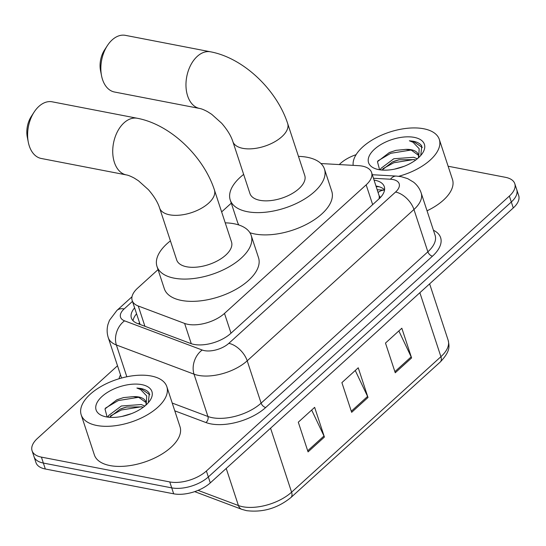 <?xml version="1.0" encoding="UTF-8"?>
<svg xmlns="http://www.w3.org/2000/svg" width="546" height="546" viewBox="0 0 546 546"><rect width="100%" height="100%" fill="white"/><g stroke="black" fill="none" stroke-linecap="round" stroke-linejoin="round"><path stroke-width="0.82" d="M158.04 269.622L137.612 288.158A27.047 13.486 -18.2 0 0 132.18 300.525A27.047 13.486 -18.2 0 0 138.261 306.006L184.616 323.43A27.047 13.486 -18.2 0 0 187.885 324.331A27.047 13.486 -18.2 0 0 224.495 313.418L366.161 184.862A27.047 13.486 -18.2 0 0 371.594 172.495A27.047 13.486 -18.2 0 0 358.476 165.656L320.939 163.541M380.207 197.7A9.016 4.498 -18.2 0 0 379.19 195.939A27.047 13.486 161.8 0 1 379.033 198.853M132.18 300.525L140.117 324.488M379.19 195.939L371.594 172.495M231.279 203.16L221.635 211.909M134.603 307.883A27.047 13.486 -18.2 0 0 131.374 318.004A27.047 13.486 -18.2 0 0 137.456 323.485L190.759 343.523A27.047 13.486 -18.2 0 0 194.035 344.424A27.047 13.486 -18.2 0 0 230.644 333.51L378.863 199.01A27.047 13.486 -18.2 0 0 384.288 186.643A27.047 13.486 -18.2 0 0 374.092 180.105M448.123 166.237L505.446 177.314A27.047 13.486 161.8 0 1 514.796 183.702A27.047 13.486 161.8 0 1 509.363 196.069L206.381 471.014A27.047 13.486 161.8 0 1 169.765 481.934L41.414 457.118A27.047 13.486 161.8 0 1 32.071 450.73A27.047 13.486 161.8 0 1 37.497 438.37L117.513 365.759M339.216 164.571L340.486 163.418A27.047 13.486 161.8 0 1 356.094 154.682M514.796 183.702L518.7 195.584A27.047 13.486 161.8 0 1 513.274 207.951L210.285 482.896A27.047 13.486 161.8 0 1 173.676 493.809L45.325 469L43.366 463.063A27.047 13.486 161.8 0 1 34.023 456.674A27.047 13.486 161.8 0 0 43.366 463.063L171.717 487.871L43.366 463.063L41.414 457.118M210.285 482.896L208.333 476.951A27.047 13.486 161.8 0 1 171.717 487.871A27.047 13.486 161.8 0 0 208.333 476.951L511.315 202.006L208.333 476.951L206.381 471.014M516.748 189.639A27.047 13.486 161.8 0 1 511.315 202.006A27.047 13.486 161.8 0 0 516.748 189.639M376.044 186.043A27.047 13.486 161.8 0 1 384.568 189.844M133.053 320.741A27.047 13.486 161.8 0 1 136.555 313.827M398.86 330.931L411.179 356.886A7.214 4.17 47.8 0 1 411.595 357.93L401.836 328.228L385.483 343.065L395.249 372.768L411.595 357.93M311.67 410.046L323.99 436.001A7.214 4.17 47.8 0 1 324.406 437.053L314.646 407.35L298.293 422.188L308.06 451.89L324.406 437.053M355.269 370.488L367.581 396.444A7.214 4.17 47.8 0 1 368.004 397.488L358.237 367.792L341.892 382.63L351.658 412.326L368.004 397.488M45.325 469A27.047 13.486 161.8 0 1 35.975 462.612L32.071 450.73M151.262 376.023A45.079 22.475 161.8 0 1 166.837 386.67A45.079 22.475 161.8 0 1 145.85 415.67A45.079 22.475 161.8 0 1 96.772 425.477A45.079 22.475 161.8 0 1 81.19 414.83A45.079 22.475 161.8 0 1 102.184 385.831A45.079 22.475 161.8 0 1 151.262 376.023M166.837 386.67L180.023 426.767A45.079 22.475 161.8 0 1 159.029 455.767A45.079 22.475 161.8 0 1 109.951 465.567A45.079 22.475 161.8 0 1 94.376 454.927L81.19 414.83M143.257 407.282L142.028 406.893L126.597 407.029L122.127 408.353L120.031 409.179L109.569 417.315M144.854 406.026L141.25 404.531L121.355 405.992L108.524 415.602L108.21 417.178M131.654 413.568L121.976 416.421M146 402.552L138.923 397.461L133.395 396.635L123.526 397.59L116.905 399.761L104.982 408.92L107.125 417.028M133.395 396.635A20.379 10.156 161.8 0 1 138.773 396.997A20.379 10.156 161.8 0 1 145.816 401.808A20.379 10.156 161.8 0 1 145.816 405.2M106.252 416.871A29.395 14.653 161.8 0 1 103.801 416.264A29.395 14.653 161.8 0 1 103.071 395.557A29.395 14.653 161.8 0 1 141.783 384.63A29.395 14.653 161.8 0 1 149.488 401.242A29.395 14.653 161.8 0 1 106.252 416.871M148.3 402.716L149.317 393.284C147.775 390.909 144.949 389.312 140.841 388.493L136.903 388.035L140.588 389.537L146.71 395.966L146.226 404.839M126.727 406.995L119.956 409.213M108.34 416.216L107.466 417.076M123.601 397.577L116.858 399.781M141.482 406.75L121.335 409.998L110.347 416.018M138.384 397.324L118.236 400.573L105.453 408.128M149.877 394.765L140.929 388.759L136.903 388.035M52.191 101.815A28.849 18.646 100.9 0 0 38.902 106.381A28.849 18.646 100.9 0 0 34.125 112.08A28.849 18.646 100.9 0 0 28.303 142.206A28.849 18.646 100.9 0 0 41.237 158.47L126.358 174.918A28.849 18.646 -79.1 0 1 112.763 153.146A28.849 18.646 -79.1 0 1 124.024 122.836A28.849 18.646 -79.1 0 1 137.305 118.27L52.191 101.815M126.358 174.918C128.092 175.164 130.733 176.228 134.296 178.119L138.486 180.794L148.41 189.687C154.054 196.205 157.787 202.307 159.603 207.992L176.692 259.964A28.849 14.38 -18.2 0 0 186.664 266.776A28.849 14.38 -18.2 0 0 218.072 260.503A28.849 14.38 -18.2 0 0 231.511 241.939L214.421 189.967C203.474 156.299 170.345 124.461 137.305 118.27M225.232 222.843A49.59 24.72 161.8 0 1 234.07 223.758A49.59 24.72 161.8 0 1 251.208 235.463A49.59 24.72 161.8 0 1 228.119 267.363A49.59 24.72 161.8 0 1 174.126 278.153A49.59 24.72 161.8 0 1 156.995 266.441A49.59 24.72 161.8 0 1 170.413 240.868M251.208 235.463L258.531 257.739A49.59 24.72 161.8 0 1 235.442 289.639A49.59 24.72 161.8 0 1 181.449 300.43A49.59 24.72 161.8 0 1 164.319 288.718L156.995 266.441M28.303 142.206L27.3 137.128A19.833 12.817 -79.1 0 1 31.306 116.414L34.125 112.08M125.43 35.353A28.849 18.646 100.9 0 0 112.142 39.919A28.849 18.646 100.9 0 0 107.364 45.618A28.849 18.646 100.9 0 0 101.542 75.744A28.849 18.646 100.9 0 0 114.476 92.008L199.597 108.456A28.849 18.646 -79.1 0 1 186.002 86.684A28.849 18.646 -79.1 0 1 197.263 56.374A28.849 18.646 -79.1 0 1 210.544 51.809L125.43 35.353M199.597 108.456C201.331 108.702 203.972 109.766 207.535 111.657L211.725 114.332L221.649 123.225C227.293 129.743 231.026 135.845 232.842 141.53L249.931 193.502A28.849 14.38 -18.2 0 0 259.903 200.314A28.849 14.38 -18.2 0 0 291.311 194.042A28.849 14.38 -18.2 0 0 304.75 175.478L287.66 123.505C276.713 89.837 243.584 57.999 210.544 51.809M298.471 156.381A49.59 24.72 161.8 0 1 307.309 157.296A49.59 24.72 161.8 0 1 324.447 169.001A49.59 24.72 161.8 0 1 301.358 200.908A49.59 24.72 161.8 0 1 247.365 211.691A49.59 24.72 161.8 0 1 230.235 199.979A49.59 24.72 161.8 0 1 243.653 174.406M324.447 169.001L331.77 191.277A49.59 24.72 161.8 0 1 308.681 223.178A49.59 24.72 161.8 0 1 254.689 233.968A49.59 24.72 161.8 0 1 249.925 232.739M238.834 224.979A49.59 24.72 161.8 0 1 237.558 222.256L230.235 199.979M101.542 75.744L100.539 70.666A19.833 12.817 -79.1 0 1 104.545 49.952L107.364 45.618M353.166 165.356A45.079 22.475 161.8 0 1 376.569 137.544A45.079 22.475 161.8 0 1 423.73 128.767A45.079 22.475 161.8 0 1 439.305 139.414A45.079 22.475 161.8 0 1 398.682 176.283M439.305 139.414L452.491 179.511A45.079 22.475 161.8 0 1 427.04 210.804M415.724 160.026L414.496 159.637L399.065 159.773L394.594 161.097L392.499 161.93L382.036 170.059M417.321 158.777L413.718 157.282L393.823 158.743L380.992 168.345L380.678 169.922M404.122 166.312L394.444 169.164M418.468 155.303L411.391 150.211L405.862 149.379L395.987 150.341L389.373 152.511L377.45 161.671L379.593 169.772M405.862 149.379A20.379 10.156 161.8 0 1 411.24 149.747A20.379 10.156 161.8 0 1 418.284 154.559A20.379 10.156 161.8 0 1 418.284 157.951M378.719 169.615A29.395 14.653 161.8 0 1 376.269 169.007A29.395 14.653 161.8 0 1 375.539 148.307A29.395 14.653 161.8 0 1 414.25 137.374A29.395 14.653 161.8 0 1 421.956 153.986A29.395 14.653 161.8 0 1 378.719 169.615M420.768 155.467L421.785 146.028C420.243 143.653 417.417 142.056 413.308 141.243L409.37 140.779L413.056 142.281L419.178 148.71L418.693 157.582M399.194 159.746L392.417 161.964M380.808 168.967L379.927 169.82M396.068 150.321L389.325 152.532M413.95 159.5L393.803 162.749L382.814 168.762M410.851 150.068L390.704 153.317L377.921 160.872M422.345 147.509L413.397 141.503L409.37 140.779M191.277 343.707L184.616 323.43M377.266 189.742L384.52 190.151A27.047 14.503 93.2 0 0 378.16 192.465M139.523 322.857A27.047 19.929 110.6 0 0 138.582 323.908M230.999 333.19L224.495 313.418M144.929 326.296L138.261 306.006M372.665 204.634L366.161 184.862M132.466 301.392L124.14 308.947A18.032 8.989 -18.2 0 0 124.577 320.843L202.218 350.027A18.032 8.989 -18.2 0 0 204.402 350.634A18.032 8.989 -18.2 0 0 228.808 343.352L395.563 192.035A18.032 8.989 -18.2 0 0 392.949 179.532A18.032 8.989 -18.2 0 0 390.438 179.231L373.491 178.276M395.563 192.035A18.032 10.422 -132.2 0 1 413.95 209.493L247.201 360.817A36.063 17.977 161.8 0 1 198.382 375.375A36.063 17.977 161.8 0 1 194.021 374.167L207.937 416.489A36.063 17.977 -18.2 0 0 212.298 417.697A36.063 17.977 -18.2 0 0 261.118 403.139L427.866 251.815A36.063 17.977 -18.2 0 0 435.107 235.333L421.191 193.011A36.063 17.977 161.8 0 1 413.95 209.493L427.866 251.815A4.511 2.607 47.8 0 0 432.466 256.183L265.718 407.5A4.511 2.607 47.8 0 1 261.118 403.139L247.201 360.817A18.032 10.422 -132.2 0 0 228.808 343.352M421.191 193.011C419.724 188.663 417.185 185.046 413.575 182.159L407.698 178.651L401.255 176.679L396.335 176.078A18.032 9.664 93.2 0 0 390.438 179.231M265.718 407.5A40.575 20.222 161.8 0 1 210.797 423.88A40.575 20.222 161.8 0 1 205.89 422.522L174.781 410.831M119.008 378.767A40.575 20.222 161.8 0 1 120.516 374.904M433.435 230.241A40.575 20.222 161.8 0 1 432.466 256.183M169.765 481.934L173.676 493.809M509.363 196.069L513.274 207.951M202.218 350.027A18.032 13.288 110.6 0 0 194.021 374.167L116.38 344.983L126.829 376.774M124.577 320.843A18.032 13.288 110.6 0 0 116.38 344.983A36.063 17.977 161.8 0 1 108.279 337.674L121.546 378.037M172.229 403.064L207.937 416.489A4.511 3.324 -69.4 0 1 205.89 422.522M124.14 308.947A18.032 10.422 -132.2 0 0 116.905 310.442L109.48 320.284L107.971 324.406C106.777 328.876 106.879 333.299 108.279 337.674M376.228 186.609L379.224 186.773M198.055 490.363L238.418 505.535A36.063 17.977 -18.2 0 0 242.772 506.743A36.063 17.977 -18.2 0 0 291.591 492.185A9.016 5.207 47.8 0 1 290.895 497.556C277.58 508.285 262.783 512.646 246.512 510.647L241.782 509.329L194.69 491.632M241.782 509.329A9.016 6.641 110.6 0 1 238.418 505.535L226.215 468.441M270.557 428.2L291.591 492.185L440.909 356.688A36.063 17.977 -18.2 0 0 448.143 340.199C449.242 346.021 450.982 350.723 440.212 362.059A9.016 5.207 -132.2 0 0 440.909 356.688L419.867 292.704M367.581 396.444L351.296 411.227M323.99 436.001L307.698 450.784M411.179 356.886L394.888 371.662M159.603 207.992A28.849 14.38 -18.2 0 0 169.574 214.803A28.849 14.38 -18.2 0 0 208.627 203.16A28.849 14.38 -18.2 0 0 214.421 189.967M232.842 141.53A28.849 14.38 -18.2 0 0 242.813 148.341A28.849 14.38 -18.2 0 0 281.866 136.698A28.849 14.38 -18.2 0 0 287.66 123.505M132.002 296.751L116.905 310.442M396.335 176.078L372.324 174.727M440.212 362.059L290.895 497.556M448.143 340.199L429.62 283.859"/></g></svg>
